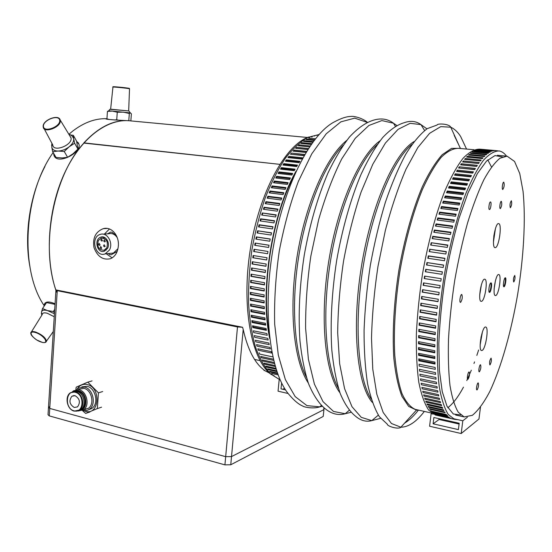 <?xml version="1.0" encoding="UTF-8"?>
<svg xmlns="http://www.w3.org/2000/svg" width="552" height="552" viewBox="0 0 552 552"><rect width="100%" height="100%" fill="white"/><g stroke="black" fill="none" stroke-linecap="round" stroke-linejoin="round"><path stroke-width="0.83" d="M268.141 326.191L267.727 326.108L268.141 326.191M83.869 143.085L279.788 164.344L84.035 142.892C53.199 175.584 39.841 247.896 56.663 292.132M118.342 246.006C117.693 252.443 115.057 256.68 110.434 258.722C102.955 260.33 97.476 256.639 94.006 247.648C92.46 238.119 95.53 231.792 103.203 228.68C111.476 226.147 119.356 235.704 118.342 246.006M260.054 360.628L254.562 359.435L260.054 360.628M109.462 228.97L104.425 234.055M106.288 253.775L112.139 257.887M115.637 252.264L116.941 251.988M115.492 234.034L114.078 233.938M53.958 153.891L54.503 156.244M78.729 143.272L76.645 141.409M76.604 141.25L79.102 144.555C80.827 153.746 55.552 165.869 53.765 154.436L53.641 153.359M44.864 303.248L44.733 305.277M53.151 152.524C23.55 193.869 19.575 269.397 43.829 305.159L44.284 305.877L44.243 304.704C45.223 301.426 48.831 301.13 55.062 303.814M130.058 120.819C107.309 118.3 80.585 138.014 64.253 173.776C47.92 209.477 44.726 257.197 55.918 290.373M29.739 265.781C23.991 234.076 29.974 194.959 44.981 166.414M107.06 119.17L106.584 118.694C95.33 118.328 84.056 122.447 72.767 131.052L68.862 134.322M129.313 120.75C121.647 120.405 102.016 119.329 106.584 118.694M495.751 295.534C498.884 294.733 501.802 274.73 498.808 274.551C495.758 273.274 492.108 295.382 495.337 295.575L495.751 295.534M481.599 301.309C485.063 300.405 488.12 279.471 484.815 279.236C481.441 277.835 477.542 301.102 481.116 301.357L481.599 301.309M495.358 247.627C499.015 247.344 502.286 223.822 498.684 223.629C495.082 222.221 491.239 247.475 495.027 247.634L495.358 247.627M482.186 350.423C485.767 348.857 489.051 327.315 485.746 327.053C482.303 325.514 477.859 350.223 481.53 350.548L482.186 350.423M507.074 156.168L514.54 161.432L519.749 173.507L523.041 191.275C525.863 218.999 523.738 256.514 517.693 294.126C511.249 331.642 501.216 367.28 489.734 391.623C483.911 402.712 478.115 410.612 472.339 415.325L464.211 416.939L458.263 412.234C454.772 406.32 452.019 397.474 450.011 385.689C448.528 372.31 448.024 356.709 448.514 338.873C449.597 320.098 451.674 300.592 454.731 280.347C458.305 260.199 462.562 241.12 467.516 223.112C472.733 206.213 478.17 191.792 483.821 179.835C489.451 169.581 494.847 162.378 500.002 158.217L507.074 156.168M503.562 286.288L503.707 286.274C504.887 286.019 506.039 278.249 504.921 278.125L504.907 278.118M505.232 277.78L505.397 277.78C506.708 277.96 505.19 287.185 503.921 286.764C502.644 286.812 503.921 278.022 505.232 277.78M489.051 291.849L489.251 291.849C490.555 291.553 491.77 283.404 490.528 283.245L491.032 282.879C492.487 283.1 490.873 292.822 489.458 292.367C488.037 292.401 489.382 283.162 490.838 282.886L491.032 282.879M460.637 302.337C462.307 299.619 462.693 297.004 461.789 294.492C460.492 293.974 459.078 302.227 460.444 302.358L460.637 302.337M477.128 389.878C478.508 387.304 478.874 384.992 478.239 382.936C477.225 382.467 475.817 389.815 476.9 389.933L477.128 389.878M513.802 281.948C515.009 279.705 515.327 277.546 514.754 275.462C513.498 277.421 513.146 279.581 513.698 281.962L513.802 281.948M479.453 371.758C480.833 369.205 481.199 366.887 480.55 364.789C479.529 364.334 478.149 371.696 479.233 371.806L479.453 371.758M490.038 364.844C491.335 362.395 491.687 360.152 491.087 358.131C489.693 360.125 489.279 362.374 489.845 364.886L490.038 364.844M468.013 379.231C469.49 376.574 469.876 374.159 469.166 371.986C468.055 371.489 466.599 379.148 467.772 379.286L468.013 379.231M489.493 209.518C490.687 209.601 491.715 202.004 490.514 201.956C489.32 201.521 488.182 209.456 489.424 209.512L489.493 209.518M500.353 208.587C501.789 206.227 502.12 203.812 501.34 201.328C500.25 200.921 499.146 208.546 500.291 208.587L500.353 208.587M510.393 207.731C511.738 205.461 512.056 203.136 511.352 200.749C509.979 202.867 509.641 205.199 510.338 207.731L510.393 207.731M502.81 189.467C504.245 187.135 504.569 184.699 503.783 182.16C502.679 181.767 501.609 189.426 502.762 189.46L502.81 189.467M323.272 415.946L323.983 409.149L323.727 409.715L231.516 456.587L225.678 456.67L49.742 408.432L48.479 407.279L49.742 408.432L49.266 415.891L48.01 414.711L48.452 407.755M224.926 464.867L237.491 326.943L242.576 327.267L55.945 289.917L57.256 290.669L49.742 408.432L225.678 456.67L231.516 456.587L230.764 464.77L224.926 464.867L49.266 415.891M90.369 408.859L90.956 408.997M237.491 326.943L57.256 290.669M242.576 327.267L243.204 329.475L231.516 456.587L323.727 409.715L323.941 407.693M264.518 370.357L264.035 370.537L264.084 370.04C254.707 363.057 247.744 349.533 243.204 329.475M323.01 416.532L230.764 464.77M49.349 406.81L48.479 407.279L55.931 290.207M269.576 373.131L264.063 370.254M83.883 142.878C99.36 126.263 115.071 118.949 131.024 120.929L307.54 137.482M272.805 356.896L259.744 354.108L259.219 352.749M280.174 379.948L270.632 373.973C264.746 367.549 259.716 358.621 255.528 347.173C251.953 334.395 249.635 319.774 248.566 303.317C248.297 286.108 249.4 268.341 251.891 250.001C255.155 231.778 259.564 214.493 265.126 198.147C271.211 182.753 277.939 169.492 285.294 158.355C292.829 148.681 300.405 141.678 308.023 137.338L318.987 134.557M269.721 338.542C259.447 291.787 271.888 212.637 296.169 171.01M316.248 135.295L317.124 135.378M313.743 135.978L314.647 135.702L314.64 136.061M311.204 136.93L312.121 136.558L312.121 137.013M315.406 138.787L308.644 138.152L309.568 137.683L309.575 138.235M314.136 140.408L306.063 139.635L306.995 139.07L314.612 139.794M312.722 142.285L303.462 141.402L304.4 140.732L313.246 141.581M311.176 144.438L300.861 143.43L301.799 142.671L311.742 143.63M309.52 146.846L298.252 145.735L299.191 144.872L310.127 145.949M307.774 149.516L295.651 148.302L296.583 147.35L308.409 148.529M305.953 152.449L293.057 151.138L293.988 150.089L306.615 151.365M304.069 155.643L290.476 154.236L291.401 153.09L304.752 154.463M302.482 157.782L301.585 159.031L287.93 157.589L288.841 156.354L302.482 157.782M299.991 161.336L299.101 162.667L285.405 161.198L286.309 159.873L299.991 161.336M297.528 165.131L296.652 166.559L282.921 165.048L283.811 163.64L297.528 165.131M295.106 169.174L294.244 170.685L280.485 169.14L281.354 167.642L295.106 169.174M292.726 173.452L291.884 175.046L278.098 173.466L278.946 171.886L292.726 173.452M290.407 177.958L289.586 179.628L275.765 178.006L276.6 176.35L290.407 177.958M288.144 182.671L287.35 184.423L273.502 182.76L274.31 181.028L288.144 182.671M285.95 187.597L285.177 189.419L271.315 187.714L272.095 185.914L285.95 187.597M283.832 192.717L283.086 194.601L269.203 192.862L269.949 190.992L283.832 192.717M281.789 198.016L281.078 199.962L267.175 198.175L267.892 196.25L281.789 198.016M279.836 203.488L279.153 205.489L265.236 203.66L265.926 201.673L279.836 203.488M277.973 209.111L277.325 211.168L263.401 209.284L264.049 207.248L277.973 209.111M276.207 214.873L275.6 216.97L261.662 215.045L262.276 212.962L276.207 214.873M274.551 220.759L273.978 222.898L260.033 220.924L260.606 218.799L274.551 220.759M272.998 226.748L272.467 228.928L258.522 226.906L259.054 224.747L272.998 226.748M271.556 232.834L271.073 235.042L257.122 232.972L257.611 230.784L271.556 232.834M270.238 238.995L269.79 241.224L255.845 239.106L256.294 236.898L270.238 238.995M269.038 245.212L268.638 247.455L254.7 245.295L255.1 243.066L269.038 245.212M267.968 251.464L267.61 253.72L253.678 251.512L254.03 249.276L267.968 251.464L254.555 249.359L254.203 251.595L253.678 251.512M267.023 257.743L266.713 259.999L252.788 257.743L253.092 255.507L267.023 257.743M266.202 264.022L265.947 266.278L252.036 263.98L252.292 261.738L266.202 264.022M265.526 270.294L265.312 272.536L251.422 270.19L251.629 267.962L265.526 270.294M264.974 276.524L264.815 278.76L250.939 276.366L251.098 274.151L264.974 276.524M264.567 282.714L264.449 284.922L250.601 282.493L250.705 280.299L264.567 282.714M264.291 288.834L264.222 291.014L250.401 288.544L250.456 286.378L264.291 288.834M264.153 294.878L264.132 297.024L250.339 294.506L250.339 292.374L264.153 294.878M264.146 300.819L264.18 302.924L250.408 300.371L250.367 298.28L264.146 300.819M264.284 306.643L264.36 308.706L250.622 306.112L250.532 304.062L264.284 306.643M264.546 312.335L264.677 314.35L250.974 311.721L250.829 309.727L264.546 312.335M264.946 317.89L265.126 319.843L251.45 317.186L251.263 315.24L264.946 317.89M265.477 323.279L265.698 325.176L252.064 322.485L251.829 320.602L265.477 323.279M266.133 328.502L266.402 330.331L252.809 327.612L252.526 325.79L266.133 328.502M253.161 325.915L253.327 327.012L266.292 329.599M253.327 327.012L252.809 327.612M252.443 320.719L252.595 321.933L265.615 324.493M252.595 321.933L252.064 322.485M251.864 315.358L251.988 316.675L265.063 319.215M251.988 316.675L251.45 317.186M251.415 309.838L251.512 311.266L250.974 311.721M251.512 311.266L264.636 313.771M251.098 304.173L251.167 305.704L264.339 308.182M251.167 305.704L250.622 306.112M250.925 298.377L250.96 300.012L264.173 302.455M250.96 300.012L250.408 300.371M250.891 292.477L250.884 294.202L264.139 296.61M250.884 294.202L250.339 294.506M250.994 286.474L250.953 288.289L250.401 288.544M250.953 288.289L264.235 290.662M251.243 280.388L251.153 282.293L264.463 284.625M251.153 282.293L250.601 282.493M251.629 274.247L251.491 276.221L264.829 278.518M251.491 276.221L250.939 276.366M252.154 268.051L251.967 270.1L265.326 272.357M251.967 270.1L251.422 270.19M252.816 261.827L252.575 263.946L265.96 266.161M252.575 263.946L252.036 263.98M253.616 255.59L253.327 257.77L266.719 259.937M253.327 257.77L252.788 257.743M254.555 249.359L254.03 249.276M254.203 251.595L267.61 253.713M269.031 245.267L255.1 243.066M255.61 243.204L255.224 245.371M270.211 239.113L256.797 237.091L256.376 239.188M256.797 237.091L256.294 236.898M271.522 233.006L257.611 230.784M258.101 231.033L257.653 233.054M272.943 226.982L259.53 225.05L259.054 226.982M259.53 225.05L259.054 224.747M274.468 221.041L261.068 219.165L260.572 221M261.068 219.165L260.606 218.799M276.11 215.211L262.276 212.962M262.724 213.376L262.207 215.121M277.849 209.498L264.477 207.711L264.049 207.248M264.477 207.711L263.953 209.36M279.685 203.929L266.333 202.184L265.926 201.673M266.333 202.184L265.802 203.729M281.61 198.506L268.286 196.809L267.892 196.25M268.286 196.809L267.748 198.251M283.618 193.255L270.328 191.599L269.79 192.931M270.328 191.599L269.949 190.992M285.701 188.184L272.447 186.562L272.095 185.914M272.447 186.562L271.922 187.79M287.854 183.298L274.648 181.725L274.31 181.028M274.648 181.725L274.13 182.836M290.076 178.62L276.911 177.082L276.414 178.082M294.685 169.912L281.623 168.45L281.175 169.222M281.623 168.45L281.354 167.642M297.052 165.897L284.059 164.475L283.811 163.64M284.059 164.475L283.645 165.131M299.46 162.129L286.529 160.742L286.164 161.281M286.529 160.742L286.309 159.873M301.889 158.603L289.041 157.251L288.841 156.354M289.041 157.251L288.73 157.672M304.255 155.326L291.332 154.325M306.077 152.248L294.14 151.034L293.988 150.089M307.837 149.426L296.631 148.398M296.714 148.315L296.583 147.35M299.294 145.838L299.191 144.872M301.868 143.527L301.799 142.671M304.449 141.491L304.4 140.732M307.015 139.732L306.995 139.07M278.643 378.886L277.856 378.444M276.462 377.575L275.69 377.044M274.33 376.009L273.578 375.381M272.253 374.173L271.522 373.449L278.091 374.911M277.649 373.725L270.238 372.076L269.528 371.261L277.387 373M276.904 371.627L268.293 369.723L267.61 368.812L276.621 370.799M276.11 369.24L266.416 367.108L265.76 366.1L275.821 368.308M274.454 363.616L262.904 361.105L262.303 359.925L274.151 362.485M273.619 360.387L261.275 357.731L260.716 356.454L273.323 359.166M257.825 348.802L271.211 351.624L271.688 353.073L258.315 350.244L257.825 348.802M256.984 346.152L256.535 344.627L269.969 347.429L270.404 348.967L256.984 346.152M269.231 344.627L255.769 341.833L255.355 340.225L268.838 343.013L269.231 344.627M268.168 340.066L254.658 337.3L254.293 335.616L267.817 338.376L268.168 340.066M267.223 335.299L253.672 332.552L253.347 330.8L266.913 333.532L267.223 335.299M275.289 366.562L264.615 364.23L263.987 363.14L274.993 365.534M292.353 174.149L279.243 172.659L278.76 173.542M285.57 389.912L281.002 388.863L281.623 383.026M279.188 379.583L278.049 391.168L288.165 393.507M284.604 388.401L282.624 389.236M446.444 414.504L431.257 411.102L430.76 410.495M436.625 415.311L435.438 415.042L428.628 410.039C424.571 403.864 421.307 394.673 418.837 382.474C416.932 368.646 416.104 352.542 416.367 334.174C417.305 314.854 419.341 294.823 422.487 274.075C427.924 243.115 435.728 214.204 444.677 191.365C450.77 177.392 456.877 166.4 462.99 158.376C468.965 152.2 474.513 149.123 479.64 149.15L481.13 149.288M457.843 419.665L454.565 419.347L448.189 414.414C444.429 408.252 441.455 399.041 439.254 386.779C437.605 372.862 437.005 356.64 437.46 338.114C438.55 318.621 440.696 298.39 443.898 277.421C449.369 246.13 457.056 216.881 465.757 193.773C471.656 179.628 477.535 168.484 483.393 160.356C489.093 154.084 494.351 150.944 499.18 150.944C501.906 151.448 504.356 153.173 506.529 156.119M496.358 150.655L481.13 149.261M495.344 150.613L479.467 149.233L495.344 150.613M493.723 150.772L477.749 149.488L493.723 150.772M492.053 151.22L475.983 150.027L492.053 151.22M490.335 151.952L489.707 152.29L474.175 150.848L474.83 150.517L490.335 151.952M488.575 152.98L487.933 153.421L472.326 151.966L472.995 151.531L488.575 152.98M486.781 154.298L486.126 154.843L470.442 153.366L471.125 152.828L486.781 154.298M484.946 155.912L484.276 156.568L468.524 155.071L469.221 154.422L484.946 155.912M483.076 157.824L482.4 158.583L466.578 157.065L467.282 156.313L483.076 157.824M481.185 160.039L480.495 160.901L464.605 159.355L465.322 158.5L481.185 160.039M479.267 162.543L478.57 163.516L462.617 161.943L463.335 160.977L479.267 162.543M477.328 165.345L476.631 166.421L460.609 164.82L461.334 163.751L477.328 165.345M475.382 168.436L474.672 169.623L458.588 167.98L459.319 166.814L475.382 168.436M473.416 171.824L472.712 173.107L456.566 171.437L457.291 170.161L473.416 171.824M471.449 175.488L470.746 176.875L454.537 175.163L455.269 173.79L471.449 175.488M469.483 179.434L468.779 180.918L452.523 179.172L453.247 177.703L469.483 179.434M467.523 183.657L466.819 185.237L450.508 183.443L451.232 181.877L467.523 183.657M465.571 188.135L464.874 189.812L448.514 187.977L449.231 186.321L465.571 188.135M463.639 192.876L462.949 194.642L446.54 192.758L447.251 191.013L463.639 192.876M461.727 197.864L461.044 199.714L444.595 197.782L445.291 195.953L461.727 197.864M459.837 203.081L459.167 205.013L442.683 203.032L443.366 201.121L459.837 203.081M457.981 208.525L457.325 210.533L440.806 208.504L441.476 206.517L457.981 208.525M456.166 214.176L455.524 216.253L438.971 214.176L439.627 212.113L456.166 214.176M454.393 220.02L453.772 222.166L437.184 220.034L437.819 217.909L454.393 220.02M452.668 226.051L452.06 228.259L435.459 226.072L436.073 223.884L452.668 226.051M450.998 232.24L450.411 234.503L433.789 232.261L434.383 230.018L450.998 232.24M449.39 238.581L448.824 240.893L432.181 238.595L432.754 236.304L449.39 238.581M447.838 245.053L447.299 247.406L430.65 245.047L431.195 242.714L447.838 245.053M446.361 251.636L445.85 254.023L429.187 251.608L429.704 249.242L446.361 251.636M444.953 258.308L444.47 260.73L427.807 258.26L428.297 255.859L444.953 258.308M443.629 265.063L443.173 267.499L426.51 264.974L426.965 262.559L443.629 265.063M442.38 271.867L441.952 274.323L425.302 271.743L425.723 269.307L442.38 271.867M441.221 278.712L440.827 281.175L424.184 278.532L424.571 276.09L441.221 278.712L424.571 276.09M440.151 285.57L439.785 288.034L423.156 285.336L423.515 282.893L440.151 285.57M439.171 292.422L438.84 294.878L422.225 292.132L422.549 289.69L439.171 292.422M438.281 299.253L437.991 301.696L421.397 298.894L421.687 296.465L438.281 299.253M437.494 306.036L437.232 308.458L420.672 305.608L420.921 303.2L437.494 306.036M436.804 312.756L436.577 315.157L420.044 312.253L420.258 309.872L436.804 312.756M436.211 319.401L436.025 321.761L419.527 318.808L419.699 316.462L436.211 319.401M435.728 325.935L435.576 328.261L419.113 325.259L419.251 322.954L435.728 325.935M435.342 332.359L435.224 334.636L418.802 331.586L418.899 329.33L435.342 332.359M435.052 338.645L434.976 340.867L418.602 337.776L418.657 335.568L435.052 338.645M434.872 344.772L434.831 346.939L418.506 343.806L418.526 341.66L434.872 344.772M434.797 350.734L434.79 352.832L418.513 349.664L418.499 347.581L434.797 350.734M434.817 356.509L434.852 358.545L418.623 355.343L418.575 353.321L434.817 356.509M434.941 362.091L435.01 364.044L418.844 360.815L418.754 358.869L434.941 362.091M460.699 414.952L453.33 413.993L447.023 406.272L442.249 391.665L439.413 370.537L438.826 343.855C439.606 323.755 441.614 302.627 444.843 280.457C448.728 258.377 453.461 237.629 459.043 218.206L468.013 192.889L477.39 173.542L486.567 161.018L495.034 155.567L502.368 156.94M478.625 349.996L476.838 355.405M474.547 361.905L473.954 363.499M471.325 370.233L466.771 380.583M463.466 387.138C458.291 396.798 453.075 403.664 447.803 407.735M487.775 159.859L491.501 166.959M419.203 358.959L419.251 360.132L434.983 363.271M419.251 360.132L418.844 360.815M419.009 353.411L418.623 355.343M419.044 354.701L434.838 357.813M418.92 347.663L418.927 349.078L434.79 352.155M418.927 349.078L418.513 349.664M418.94 341.736L418.92 343.275L434.845 346.318M418.92 343.275L418.506 343.806M419.065 335.644L419.016 337.293L434.997 340.301M419.016 337.293L418.602 337.776M419.299 329.399L419.223 331.159L435.252 334.126M419.223 331.159L418.802 331.586M419.637 323.023L419.527 324.887L435.604 327.812M419.527 324.887L419.113 325.259M420.086 316.531L419.941 318.497L436.052 321.374M419.941 318.497L419.527 318.808M420.638 309.941L420.452 311.997L436.611 314.833M420.452 311.997L420.044 312.253M421.293 303.269L421.072 305.415L437.26 308.202M421.072 305.415L420.672 305.608M422.059 296.527L421.797 298.763L438.012 301.502M421.797 298.763L421.397 298.894M422.922 289.752L422.618 292.063L438.854 294.747M422.618 292.063L422.225 292.132M423.888 282.955L423.536 285.329L439.799 287.965M423.536 285.329L423.156 285.336M424.943 276.152L424.55 278.594L440.827 281.168M424.55 278.594L424.184 278.532M442.373 271.929L426.089 269.424L425.675 271.798M426.089 269.424L425.723 269.307M443.601 265.188L426.965 262.559M427.317 262.738L426.882 265.036M444.919 258.502L428.635 256.107L428.186 258.315M446.306 251.884L429.704 249.242M430.029 249.545L429.566 251.664M447.769 245.364L431.195 242.714M431.505 243.08L431.029 245.102M449.293 238.954L433.051 236.725L432.568 238.65M433.051 236.725L432.754 236.304M450.887 232.675L434.659 230.501L434.182 232.316M434.659 230.501L434.383 230.018M452.536 226.534L436.335 224.416L435.859 226.12M436.335 224.416L436.073 223.884M454.234 220.565L438.067 218.495L437.819 217.909M438.067 218.495L437.598 220.089M455.98 214.769L439.854 212.755L439.627 212.113M439.854 212.755L439.385 214.224M457.774 209.167L441.69 207.207L441.476 206.517M441.69 207.207L441.234 208.559M459.595 203.771L443.56 201.859L443.366 201.121M443.56 201.859L443.118 203.088M461.451 198.596L445.471 196.733L445.05 197.837M463.335 193.655L447.41 191.834L447.01 192.814M447.41 191.834L447.251 191.013M467.144 184.506L451.357 182.774L451.018 183.499M451.357 182.774L451.232 181.877M469.062 180.318L453.351 178.634L453.054 179.227M453.351 178.634L453.247 177.703M470.987 176.398L455.352 174.756L455.103 175.225M455.352 174.756L455.269 173.79M472.898 172.755L457.36 171.154L457.291 170.161M457.36 171.154L457.166 171.499M474.803 169.395L459.229 168.049M459.367 167.829L459.319 166.814M476.693 166.325L461.362 164.786L461.334 163.751M463.349 162.012L463.335 160.977M465.315 159.424L465.322 158.5M467.268 157.134L467.282 156.313M469.193 155.133L469.221 154.422M471.097 153.428L471.125 152.828M472.967 152.021L472.995 151.531M474.803 150.91L474.83 150.517M452.116 418.768L436.666 415.214L452.116 418.768M450.632 418.126L435.114 414.462L450.632 418.126M433.617 413.42L449.19 417.208L433.617 413.42M432.161 412.102L447.306 415.49L447.789 416.001L432.678 412.606L432.161 412.102M429.415 408.597L444.705 412.006L445.153 412.717L429.891 409.315L429.415 408.597M428.58 407.238L428.124 406.417L443.497 409.825L443.925 410.64L428.58 407.238M426.903 403.954L442.352 407.355L442.752 408.28L427.338 404.871L426.903 403.954M441.648 405.623L426.158 402.222L425.751 401.194L441.269 404.602L441.648 405.623M440.613 402.684L425.047 399.282L424.667 398.158L440.261 401.559L440.613 402.684M438.474 394.625L438.771 395.95L423.06 392.569L422.735 391.244L438.474 394.625M437.971 392.168L422.183 388.801L421.894 387.38L437.702 390.74L437.971 392.168M421.397 384.758L421.135 383.247L437.011 386.593L437.253 388.118L421.397 384.758M436.618 383.799L420.7 380.459L420.465 378.851L436.411 382.184L436.618 383.799M419.893 374.208L435.901 377.513L436.073 379.224L420.093 375.905L419.893 374.208M419.575 371.11L419.416 369.322L435.487 372.607L435.625 374.401L419.575 371.11M419.037 364.21L435.169 367.459L435.273 369.336L419.161 366.073L419.037 364.21M423.66 394.839L439.33 398.233L439.654 399.462L424.012 396.067L423.66 394.839M465.232 188.95L449.369 187.183L449.004 188.032M431.802 413.193L431.126 413.655L433.279 414.138M453.716 418.74L462.811 420.783L461.196 433.534L429.594 426.227L431.126 413.655M462.811 420.783L467.392 417.208M461.196 433.534L478.963 419.002L480.475 407.266M433.099 423.805L433.865 417.512L459.195 423.253L458.395 429.615L433.099 423.805L439.088 419.492L459.098 424.033M442.035 420.162L442.87 419.554M98.339 240.534C96.807 246.841 98.732 250.07 104.114 250.235L106.805 247.841C108.364 241.631 106.481 238.374 101.175 238.078L98.339 240.534M101.734 248.138L100.781 246.53C99.926 247.531 100.091 248.2 101.278 248.538L101.734 248.138M100.112 244.998L99.174 243.391C98.311 244.384 98.47 245.053 99.657 245.398L100.112 244.998M102.444 240.651L101.513 239.037C100.636 240.023 100.788 240.693 101.982 241.052L102.444 240.651M105.108 246.378L104.162 244.764C103.293 245.771 103.459 246.44 104.659 246.778L105.108 246.378M105.294 241.507L104.356 239.892C103.479 240.886 103.638 241.562 104.832 241.914L105.294 241.507M110.476 253.34L113.443 253.037L117.962 248.69M117.245 237.65C114.968 234.283 112.139 232.978 108.772 233.737L103.079 234.151M117.176 251.395L111.214 254.769L109.648 254.569L108.468 253.547M107.626 233.82L110.572 232.109L112.146 232.288L116.624 236.104M107.488 248.434C110.531 243.363 105.887 235.318 100.968 237.098C93.557 238.94 97.186 253.982 104.376 251.201L107.488 248.434M109.4 250.077C113.608 243.073 107.212 231.937 100.416 234.345C90.066 236.849 95.123 257.839 105.135 253.892L109.4 250.077M481.406 284.666L479.695 295.161M495.441 280.657L494.137 288.765M480.964 337.534L481.137 336.692M493.778 236.47L493.93 235.318M494.123 234.11L494.109 235.338M269.114 332.904C261.02 287.758 272.157 216.95 293.843 176.212M461.355 164.455L461.072 164.862M457.339 170.782L456.939 171.472M455.317 174.377L454.876 175.198M449.494 186.348L448.776 188.004M445.519 195.981L444.815 197.809M443.456 201.473L442.89 203.06M441.572 206.834L441 208.525M439.73 212.403L439.157 214.197M437.929 218.164L437.363 220.055M431.312 242.859L430.795 245.067M429.829 249.359L429.332 251.629M427.096 262.628L426.648 264.994M424.709 276.11L424.315 278.553M423.653 282.914L423.294 285.336M422.687 289.717L422.37 292.105M421.825 296.493L421.549 298.846M421.066 303.227L420.824 305.532M420.403 309.9L420.203 312.156M419.851 316.489L419.692 318.683M419.065 329.358L418.975 331.407M418.706 341.695L418.692 343.572M418.692 347.622L418.706 349.395M418.968 358.917L419.044 360.477M271.177 374.47C251.567 359.987 241.169 307.14 250.256 249.745C259.212 192.331 285.453 144.852 308.692 137.034M75.127 391.244L78.067 391.299C85.739 392.796 87.768 407.631 80.626 409.936M79.881 410.35C88.479 409.867 87.478 392.569 78.736 390.837L74.278 391.32M77.984 411.026L83.635 409.853C90.038 405.589 86.843 391.327 79.15 389.815L73.609 390.754L72.346 391.851M78.481 389.312L84.001 388.373C91.66 389.871 94.834 404.023 88.458 408.266L83.945 409.605M76.749 389.615L78.418 388.104L84.532 387.069C93.026 388.718 96.565 404.423 89.493 409.149C87.533 410.584 85.346 410.998 82.945 410.384L82.855 410.364M88.568 409.75L92.046 408.301C99.105 403.595 95.579 387.952 87.099 386.31L81.813 386.855M85.022 409.398L85.491 409.536M83.352 410.488L85.387 411.274C99.436 415.773 101.451 387.497 87.216 384.558C82.897 383.681 79.522 385.234 77.094 389.229M75.831 389.767L76.197 387.166L87.782 382.143L98.435 392.851L97.331 408.59L85.636 413.42L82.462 410.564M101.561 407.183L97.331 408.59M89.907 411.992L85.636 413.42M92.06 380.901L87.782 382.143M102.672 391.541L98.435 392.851M78.487 410.812L80.958 409.701C86.788 405.83 83.89 392.838 76.894 391.451L72.898 391.727M74.272 407.486L77.515 406.893C80.647 402.415 79.826 398.675 75.058 395.674L71.926 396.219C68.696 400.655 69.476 404.409 74.272 407.486M123.365 112.153L129.32 113.477L130.341 112.939L112.394 111.09L117.265 112.242L123.365 112.153M112.394 111.09L108.682 110.855L107.454 111.373L112.394 111.09M129.52 88.886L128.678 110.931L110.635 109.199L112.939 87.175C110.462 86.526 127.878 88.196 129.52 88.762C129.196 88.223 130.651 88.486 122.233 87.416L115.03 86.781L112.96 87.057M130.548 112.994L131.376 113.829L130.858 120.909M129.32 113.477L128.795 120.695M107.454 111.373L106.936 118.804L107.295 119.225M109.227 119.529L106.936 118.804M117.265 112.242L116.734 119.722L114.568 119.991M118.259 120.177L116.734 119.722M72.664 136.648L73.678 138.69L73.333 135.309L76.576 141.133L77.908 148.971M51.805 147.26L52.661 151.69L58.126 151.041C54.489 151 52.385 149.744 51.812 147.287L52.047 143.575M51.909 143.313L51.64 145.776M73.333 135.309L70.49 134.992M73.678 138.69L73.685 138.773C73.927 141.402 72.415 144.079 69.152 146.797L74.644 143.23L73.678 138.69M69.828 135.889L71.035 137.938C72.698 145.183 53.227 152.621 52.764 144.921L44.215 128.816M69.152 146.797C65.66 149.454 61.983 150.868 58.126 151.041L64.26 151.503L69.152 146.797M64.26 151.503L67.606 157.313L62.134 157.934L56.056 157.465L52.661 151.69M77.742 149.254L73.078 153.725L67.606 157.313M74.644 143.23L77.88 149.012M54.482 312.908L53.337 311.494L47.527 310.597L42.518 308.561L41.476 312.287M41.372 313.501L41.414 313.922M41.566 311.811C42.062 310.141 44.05 309.734 47.527 310.597L54.427 313.771M31.492 331.814L42.214 314.557C42.407 312.901 44.077 312.466 47.224 313.232L54.241 316.744M53.337 311.494L54.703 309.437M42.518 308.561L46.561 302.586L55.027 304.366M480.164 344.758L482.407 331.973M493.447 242.031L495.427 228.611M322.264 406.272L319.774 406.865C314.116 408.866 304.808 407.597 302.413 405.879C298.597 404.299 294.195 400.593 289.193 394.756C270.48 373.635 262.186 313.598 272.778 250.194C283.273 186.769 310.307 134.032 334.567 121.785C341.115 118.3 346.428 116.534 350.513 116.479C353.321 115.761 362.457 118.025 367.108 122.13L367.418 122.337M321.388 405.444L319.774 406.865L306.933 405.623L295.189 396.612L285.377 379.631L278.305 355.095L274.675 324.148C274.102 300.881 275.627 276.566 279.243 251.194C284.025 226.065 290.414 202.756 298.425 181.27L311.763 153.835L326.246 133.77L340.86 121.854L354.715 118.142L367.266 122.406M308.264 382.929C293.988 361.588 288.503 310.666 296.99 257.122C305.428 203.571 326.453 156.464 346.746 140.408M306.463 377.451C294.602 353.853 290.828 306.415 298.584 257.37C306.339 208.332 324.638 164.068 343.323 145.107M350.968 412.323L345.221 413.731C337.865 415.78 330.745 413.745 323.845 407.604C318.049 402.229 312.95 394.252 308.533 383.668C304.621 371.641 301.772 357.413 299.977 340.998C298.135 314.536 299.563 285.901 304.262 255.1C309.775 224.471 317.642 197.195 327.86 173.266C334.802 158.686 342.033 146.577 349.54 136.944C357.061 128.871 364.382 123.503 371.51 120.847C379.948 117.721 387.283 118.514 393.507 123.227L396.736 125.435M349.202 410.315L345.221 413.731L333.525 411.454L323.017 401.628L314.405 384.109L308.409 359.338L305.622 328.454C305.463 305.353 307.202 281.244 310.838 256.128L318.635 219.703C325.314 196.595 333.015 176.336 341.729 158.921L355.267 138.276L368.922 125.456L381.88 120.577L393.507 123.227L395.315 126.249M339.942 392.769C325.197 373.373 319.449 319.629 328.606 262.11C337.7 204.585 359.918 154.836 380.08 140.788M338.507 388.456C325.915 366.39 321.788 315.661 330.255 262.373C338.7 209.077 358.427 161.757 377.361 144.479M380.583 418.333L371.765 420.631C366.066 422.135 360.58 420.596 355.302 416.008C349.568 411.316 344.524 403.767 340.156 393.369C336.306 381.37 333.525 366.914 331.814 350.009C330.117 323.21 331.766 291.987 336.72 260.171C342.323 228.493 350.803 198.734 360.987 174.487C368.012 159.452 375.236 147.142 382.681 137.565C390.078 129.699 397.198 124.759 404.043 122.758C410.467 120.446 416.111 121.067 420.969 124.621L426.924 128.844M378.32 415.152L371.765 420.631L361.263 417.333L351.99 406.714L344.579 388.684L339.652 363.706L337.679 332.904C337.927 309.976 339.873 286.088 343.523 261.234C348.098 236.573 353.956 213.527 361.084 192.089L372.807 164.234L385.413 143.044L398.096 129.34L410.136 123.31L420.969 124.621L424.605 130.527M372.358 402.415C357.316 385.496 351.424 329.013 361.305 267.272C371.089 205.517 394.376 153.159 414.062 141.574M371.275 399.124C358.151 379.183 353.784 325.28 363.009 267.541C372.179 209.794 393.196 159.473 411.992 144.396M454.192 135.371L460.471 148.502M418.423 410.088C413.834 416.036 409.211 420.389 404.568 423.156M424.336 411.419C416.387 421.825 408.577 427.082 400.89 427.207C398.337 429.794 386.973 426.082 387.394 424.281L379.355 416.698C374.546 408.749 370.627 397.792 367.597 383.819C365.196 368.232 364.016 350.41 364.065 330.358C364.872 309.382 366.949 287.737 370.309 265.415C374.346 243.239 379.355 222.235 385.337 202.405C391.72 183.74 398.53 167.677 405.761 154.208C413.062 142.506 420.217 133.984 427.234 128.644L437.143 125C437.308 123.268 449.218 123.689 450.756 127.222C454.413 128.857 457.684 131.907 460.568 136.379L466.537 149.061M418.347 410.074L416.456 410.081L400.89 427.207L391.423 423.494L383.205 412.53L376.816 394.252L372.772 369.136L371.503 338.279C372.096 315.351 374.242 291.463 377.941 266.616L385.344 230.46C391.458 207.407 398.351 186.976 406.01 169.167L417.823 147.556L429.622 133.308L440.765 126.629L450.756 127.222L460.416 148.502M416.491 409.66L415.242 409.377L416.387 410.06L408.652 406.389L401.987 396.453C398.24 386.759 395.522 374.083 393.852 358.434C392.196 333.146 393.9 302.234 398.861 270.397C404.464 238.692 412.792 209.263 422.432 186.507C429.001 172.7 435.583 162.109 442.173 154.726L451.536 148.378L458.705 148.343M431.629 413.055L415.242 409.377C410.212 407.107 405.782 401.828 401.953 393.541C398.585 383.53 396.198 370.827 394.79 355.44C393.479 330.745 395.267 301.061 400.027 270.59C405.375 240.244 413.234 211.92 422.363 189.571C428.6 175.888 434.886 165.131 441.227 157.292C447.437 151.255 453.24 148.274 458.636 148.336L473.995 149.751M74.106 411.081C67.089 409.384 64.536 396.336 70.511 392.707L75.569 391.851C82.579 393.238 85.477 406.258 79.64 410.129L74.285 411.13M74.044 410.826C83.704 413.924 85.042 394.397 75.279 392.32C65.647 389.401 64.398 408.666 74.044 410.826M129.34 88.444C129.223 87.92 107.047 85.884 114.519 87.092M59.719 120.253C60.782 126.58 44.146 132.991 43.422 126.532C42.532 120.212 58.836 113.926 59.719 120.253M60.258 120.398C61.714 127.008 43.56 133.943 43.208 126.919C41.883 120.232 59.25 113.464 60.237 120.288L60.258 120.398M59.478 118.818L71.015 137.814M35.252 332.456C44.015 334.933 50.266 344.738 41.552 342.15C33.003 339.756 26.524 329.972 35.252 332.456M53.302 331.524L46.499 341.095C46.182 342.454 44.822 342.895 42.428 342.419L36.687 339.956C31.181 335.83 30.877 334.54 30.746 333.022C30.891 331.552 32.409 331.193 35.307 331.938C41.738 334.415 45.471 337.465 46.499 341.095L45.892 342.13M107.247 228.418L103.203 228.68M54.041 154.905L53.765 154.436M44.622 304.131L44.243 304.704M506.232 156.112L497.4 155.285M464.211 416.939L455.6 415.021M503.583 286.295L503.921 286.764M504.921 278.125L505.397 277.78M489.1 291.863L489.458 292.367M323.224 416.374L324.121 407.859M435.438 415.042L454.565 419.347M496.917 150.737L497.773 150.813M104.114 250.235L106.288 250.022M102.872 237.946L105.101 237.767M102.927 236.946L100.968 237.098M105.135 253.892L113.443 253.037M88.458 408.266L83.635 409.853M92.046 408.301L89.493 409.149M80.958 409.701L74.182 411.13C67.027 409.598 64.37 396.384 70.511 392.707M74.141 395.542L71.926 396.219M130.341 112.939L128.871 110.966L109.882 109.296L108.703 110.807M73.685 138.773L73.664 138.676C72.436 135.951 70.87 134.557 68.965 134.481M41.524 312.108L41.8 315.226"/></g></svg>
